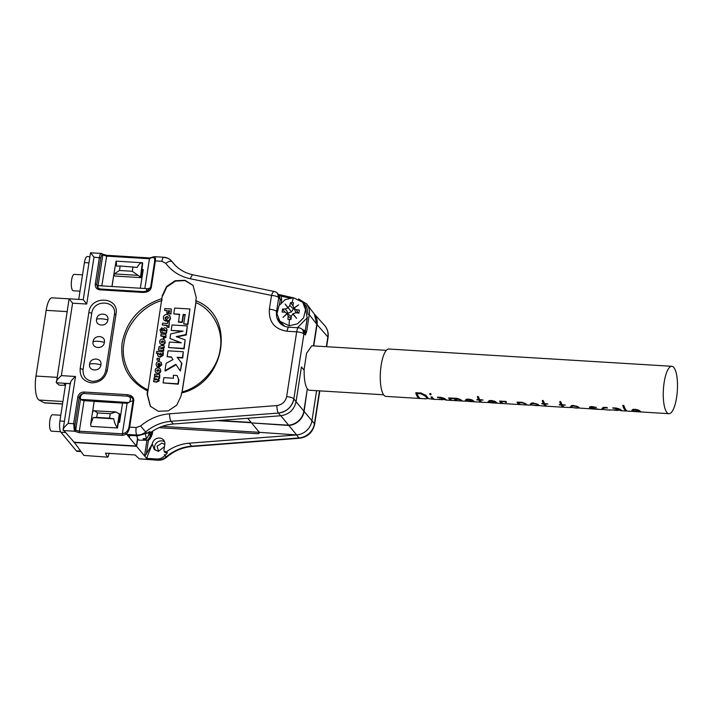 <?xml version="1.0" encoding="UTF-8"?>
<svg xmlns="http://www.w3.org/2000/svg" width="713" height="713" viewBox="0 0 713 713"><rect width="100%" height="100%" fill="white"/><g stroke="black" fill="none" stroke-linecap="round" stroke-linejoin="round"><path stroke-width="1.07" d="M137.502 438.736L136.37 446.026L127.458 435.233L137.582 435.848L136.86 435.028L125.827 434.351L136.86 435.028A11.863 10.82 -39.6 0 0 145.684 431.962C153.143 425.67 161.584 422.114 171.004 421.294L278.382 413.05C286.786 411.775 291.947 407.043 293.863 398.843L296.064 401.677L301.439 366.928L304.175 370.243A22.255 6.551 93.5 0 0 307.33 388.781L303.863 411.125A15.864 14.456 140.4 0 1 288.631 425.198L280.824 415.741L173.357 423.994C165.14 424.672 157.591 427.515 150.701 432.506L148.42 432.363M247.732 418.281L251.573 422.934L288.631 425.198M251.154 422.426L219.167 420.474M306.537 303.774A15.882 14.474 140.4 0 1 306.715 304.005L314.335 314.076L316.804 324.317L313.462 345.903M314.175 313.863A15.347 13.984 140.4 0 1 317.053 324.611L313.756 345.921M307.285 389.066L304.103 411.41A15.864 14.456 140.4 0 1 288.863 425.474L252.117 422.969M259.63 432.684L258.32 433.736L259.318 432.319L296.688 434.948A15.864 14.456 140.4 0 1 296.59 434.957L189.212 443.192L191.556 446.186A41.532 37.851 -39.6 0 0 166.236 456.855A11.863 10.82 140.4 0 1 157.413 459.921L139.213 458.807L157.921 460.224A5.936 1.747 93.5 0 1 157.413 459.921L156.708 459.012L146.584 458.388L136.62 446.329L74.428 442.532L83.84 455.429L107.574 457.149L83.84 455.429M148.464 440.171L146.325 453.976L152.288 443.86L146.584 458.388M319.504 390.858L314.415 423.736A16.025 14.599 140.4 0 1 298.934 437.942L191.556 446.186A5.936 1.497 85.6 0 0 192.082 446.49C182.635 447.301 174.124 450.892 166.566 457.274L165.024 455.393L167.412 452.889L166.557 451.712L164.186 451.445L163.919 450.286L164.792 444.627A6.56 5.98 -39.6 0 0 163.669 440.162A6.56 5.98 -39.6 0 0 159.498 438.04A6.56 5.98 -39.6 0 0 152.288 443.86L154.142 449.199L158.366 451.382L164.48 446.677M166.557 451.712A41.693 37.994 140.4 0 1 189.212 443.192M109.071 453.085C108.483 456.356 107.877 457.612 107.244 456.855L105.444 453.165L135.158 454.974L139.213 458.807M314.13 313.8L324.558 325.386A16.025 14.599 140.4 0 1 324.923 325.814A16.025 14.599 140.4 0 1 327.855 336.946L326.34 346.696M316.599 390.679L311.92 420.884A15.864 14.456 140.4 0 1 296.688 434.948L288.863 425.474M165.024 455.393C162.724 457.933 159.944 459.136 156.708 459.012M136.62 446.329L137.734 439.155M146.325 453.976L144.784 456.097M167.412 452.889L165.015 452.603L164.186 451.445M82.521 274.853L74.259 274.353A8.217 2.424 93.5 0 0 71.603 279.942A8.217 2.424 93.5 0 0 73.261 290.752L79.999 291.171M60.783 415.26L52.521 414.752A8.217 2.424 93.5 0 0 49.865 420.349A8.217 2.424 93.5 0 0 51.523 431.16L60.596 431.713M251.404 422.729L217.091 420.634M164.819 444.466L161.949 443.094L157.047 446.258L158.616 451.391M83.501 299.959L86.736 304.041L93.991 257.143L90.756 253.062M65.471 385.029L63.84 383.309L70.248 383.701M136.37 446.026L74.179 442.229L63.118 429.698L70.382 382.81M144.846 288.507L149.454 258.739L153.304 256.885C155.069 256.279 155.773 257.616 155.398 260.896L161.913 261.288L165.773 263.329C171.931 271.412 180.148 276.573 190.424 278.792L271.51 295.414L269.371 309.237C268.658 321.902 274.558 329.237 287.054 331.242L296.679 331.83L286.644 396.615C285.414 401.749 282.17 404.734 276.902 405.563L169.525 413.807C158.758 414.743 149.115 418.807 140.586 426L136.174 427.533L129.659 427.132C128.991 430.572 127.707 432.978 125.827 434.351L122.966 435.367L79.455 432.711L74.393 431.213L63.288 430.536C62.699 429.128 64.357 426.748 68.261 423.379L75.516 376.491C71.612 379.851 69.954 382.239 70.542 383.639M80.177 368.55C79.713 376.785 83.546 381.553 91.674 382.863C100.043 382.569 105.266 378.345 107.342 370.207L116.032 314.05C119.57 296.715 90.72 294.95 88.867 312.392L80.177 368.55L83.064 369.441C82.717 376.277 85.908 380.243 92.645 381.366C99.588 381.081 103.938 377.569 105.702 370.822L114.392 314.665C117.28 300.218 93.358 298.756 91.754 313.283L83.064 369.441M162.306 295.619L161.851 298.595C139.935 305.975 126.709 320.698 122.155 342.766C119.855 364.976 128.322 381.027 147.555 390.92L147.092 393.897L150.345 406.267L158.348 411.294L168.268 410.866L176.779 405.118L181.057 395.973L181.512 392.997C226.066 382.792 236.395 316.073 195.808 300.663L196.271 297.686L193.018 285.316L185.015 280.289L175.095 280.726L166.584 286.474L162.306 295.619L147.404 394.271L150.505 406.455M79.455 432.711L79.312 431.205L75.703 430.171L74.393 431.213L73.662 423.709L75.106 424.155L79.232 397.48C79.883 394.94 81.514 393.621 84.134 393.531L127.155 396.152C131.112 396.499 133.09 397.952 133.081 400.519L128.955 427.194L129.659 427.132L133.794 400.456C133.839 397.186 131.584 395.26 127.012 394.654L84 392.025C80.685 392.15 78.617 393.817 77.797 397.034L73.662 423.709L68.261 423.379M142.841 292.446C147.502 292.401 150.318 290.779 151.272 287.571L155.398 260.896L154.685 260.958L150.559 287.633L147.092 291.064L143.224 291.635L142.841 292.446L99.82 289.817C96.603 289.3 95.087 287.41 95.266 284.148L99.401 257.473C99.775 254.594 100.595 253.347 101.861 253.748L102.815 254.933L101.861 253.748M69.348 299.095L72.583 303.177L86.736 304.041M70.257 383.621L56.398 382.774L59.206 385.154L65.418 385.323M75.516 376.491L61.371 375.626C57.468 378.986 55.81 381.375 56.398 382.774L69.108 298.809L83.252 299.674L90.515 252.776L101.424 253.445M129.329 437.087L130.47 434.77M304.014 370.038L306.563 353.3L311.786 345.805L386.312 350.35M316.804 324.317L309.264 314.602L306.661 331.411L305.431 334.896L303.898 334.032L293.863 398.843C292.562 397.685 290.155 396.945 286.644 396.615M161.851 298.595L161.976 300.164M162.003 300.565C143.268 305.405 126.148 324.638 123.964 343.327C120.381 361.928 131.272 382.872 148.179 389.895M193.161 285.503L185.032 280.592L175.541 281.056L166.762 287L162.617 295.993M195.808 300.663L195.968 302.633L182.136 391.963C200.879 387.123 217.991 367.881 220.174 349.201C223.766 330.6 212.866 309.656 195.968 302.633M181.512 392.997L182.136 391.963M147.555 390.92L148.054 390.1M75.106 424.155C74.758 426.971 74.954 428.968 75.694 430.153L80.48 399.307L128.946 402.578L129.427 401.891C131.308 398.62 130.55 396.713 127.155 396.152L127.012 394.654M175.229 265.307L172.056 261.626C170.808 260.726 168.714 261.288 165.773 263.329M154.008 256.662L149.935 257.99M139.115 440.162L138.01 439.547L136.62 435.795M137.582 435.848L146.807 433.326L145.693 431.971A11.863 10.811 140.4 0 1 136.86 435.028A5.936 1.747 -86.5 0 1 136.174 427.533M150.701 432.506L149.775 431.525L146.807 433.326M122.966 435.367L122.351 433.834L79.312 431.205L84.045 400.67L80.524 399.619M125.827 434.351L124.98 432.916L122.351 433.843M106.905 255.379L102.627 254.14A1.185 1.069 141.3 0 1 102.832 254.942L106.415 256.119L149.454 258.748M303.898 334.032A1.185 0.784 -161.4 0 0 303.898 334.014L303.89 334.058A5.936 1.702 -171.2 0 0 296.679 331.83A5.936 1.747 -86.5 0 1 298.595 327.793L288.97 327.205A5.936 1.747 93.5 0 0 287.054 331.242M305.431 334.896A1.185 1.114 -48.6 0 0 305.431 334.655L303.898 334.014L302.722 329.834M306.661 331.411L305.217 330.966L305.431 334.655L304.246 331.625L302.749 329.869A5.936 5.936 0 0 0 298.595 327.793M303.863 411.125L296.064 401.677C294.184 409.752 289.104 414.44 280.824 415.741M278.453 294.478L281.635 295.449M97.761 287.945L98.162 285.655L146.593 288.613L146.557 291.243M107.868 319.932C107.066 327.196 95.105 326.474 96.549 319.246C97.342 311.982 109.303 312.704 107.868 319.932A8.601 2.469 8.8 0 0 96.549 319.246M100.907 364.86C100.105 372.124 88.154 371.402 89.588 364.174C90.391 356.91 102.351 357.632 100.907 364.86A8.601 2.469 8.8 0 0 89.588 364.174M104.383 342.4C103.59 349.664 91.629 348.933 93.064 341.705C93.866 334.45 105.827 335.172 104.383 342.4A8.601 2.469 8.8 0 0 93.064 341.705M158.09 377.115L157.288 376.357L154.463 375.831L154.721 374.173L159.73 374.477L159.471 376.134L158.981 376.099L159.418 377.551L158.295 378.755L158.874 379.414M159.73 374.477L159.73 377.926L158.607 379.129L159.284 380.822L156.717 382.177L153.562 381.624L153.821 379.967L157.323 379.637L156.53 378.879L154.017 378.728L154.266 377.07L157.778 376.74L156.976 375.983L154.463 375.831M157.635 380.011L156.833 379.254L154.017 378.728M160.229 368.853L160.799 371.001C160.478 372.685 159.454 373.496 157.725 373.443L155.719 372.444M163.696 348.809L163.758 350.841L158.438 350.154L158.696 348.505L159.186 348.532L158.758 347.008L161.334 345.573L164.177 345.743L163.919 347.4L160.398 347.801L161.191 348.657L163.696 348.809L163.758 350.841M164.177 345.743L164.231 347.775L161.815 347.632L160.728 348.541M164.676 340.119L165.247 342.267C164.926 343.951 163.901 344.762 162.172 344.709L160.167 343.711M169.391 321.839L168.883 327.517L166.904 327.035L167.172 325.297L162.332 325.003L162.609 323.185L167.457 323.479L167.724 321.741L169.391 321.839L168.571 327.142L166.904 327.035M167.484 325.672L162.332 325.003M168.42 317.223L167.234 316.866L165.291 318.06L164.979 317.677L166.209 319.228L165.897 321.215L163.803 319.932L163.322 317.499C163.749 315.378 165.059 314.371 167.243 314.504L169.694 315.494L170.166 317.927C169.846 319.87 168.705 320.859 166.753 320.912L167.065 318.925L168.482 317.891L168.286 317.009L166.931 316.492L164.979 317.677L165.897 318.854L165.585 320.841L163.803 319.932M169.837 315.699L170.478 318.301C170.166 320.253 169.026 321.242 167.065 321.287L166.753 320.912M165.291 318.06L165.345 318.622M169.739 311.073L168.91 311.02L168.535 313.417L166.949 313.319L167.011 310.547L164.596 310.396L164.872 308.577L171.378 308.97L170.657 313.693L168.981 313.586L169.436 310.69L168.598 310.645L168.223 313.043L166.637 312.945M167.323 310.921L164.596 310.396M171.378 308.97L170.96 314.068L168.981 313.586M177.082 375.519L178.936 379.976L178.277 384.191L163.081 382.899L163.892 377.658L173.446 378.238L173.357 375.288L177.082 375.519L178.936 379.976M171.557 357.284L167.145 356.66L168.045 350.823L183.33 351.759L182.421 357.587L177.136 357.266L181.583 363.024L180.344 371.01L175.808 364.307L164.979 370.653L166.111 363.336L172.938 359.619L171.245 356.91L167.145 356.66M183.33 351.759L182.733 357.971L177.448 357.641L181.895 363.398L180.344 371.01M176.111 364.682L165.291 371.036L164.979 370.653M180.514 342.757L169.952 338.497L170.657 333.951L183.134 331.144L171.209 330.413L172.047 324.968L187.332 325.903L185.986 334.602L176.28 336.572L185.166 339.887L183.838 348.452L168.553 347.525L169.4 342.08L181.334 342.81L169.952 338.497M181.886 331.42L171.209 330.413M187.332 325.903L186.298 334.976L176.592 336.946M185.166 339.887L184.15 348.826L168.553 347.525M185.442 314.959L183.482 314.843L182.305 322.419L178.58 322.196L179.444 314.237L173.767 313.889L174.667 308.061L189.952 308.987L187.599 324.157L183.687 323.916L185.13 314.585L183.17 314.46L181.993 322.044L178.268 321.821M179.756 314.611L173.767 313.889M189.952 308.987L187.911 324.531L183.687 323.916M182.011 392.168L195.932 302.241M166.628 328.64L167.127 330.155L166.254 331.616M167.127 330.155L166.815 329.78L165.942 331.242L166.726 331.652L166.477 333.238L161.209 332.775L160.478 332.106M161.209 332.775L159.97 329.923L161.922 327.668L162.065 329.103M161.94 329.896L161.664 330.591L162.386 331.313M164.596 336.688L160.986 336.09L160.933 334.058L165.933 334.37L165.995 336.358L165.933 334.37M165.648 336.358L166.004 337.409L165.336 335.983L165.995 336.358M166.004 337.409L163.553 338.506L163.473 336.643L164.284 336.313L160.675 335.716M158.634 353.639L156.682 353.514L156.628 351.482L163.224 351.892L163.232 355.315L160.247 357.16L158.197 356.295M159.587 358.728L159.32 360.466L156.922 359.958L157.19 358.22L159.587 358.728M159.917 363.853L159.24 363.657L157.974 364.922M157.929 364.512L158.714 365.457L158.446 367.204L156.673 366.224M161.191 362.543L161.771 364.735L159.195 367.213L159.792 363.639M80.48 399.307L79.232 397.48L77.797 397.034M84 392.025L84.134 393.531C81.603 393.728 80.373 395.51 80.444 398.897M128.946 402.578L127.083 403.291L122.351 433.834M288.97 327.205C285.084 326.893 281.983 325.413 279.674 322.766A15.971 14.554 140.4 0 1 276.573 311.447L278.712 297.624L277.41 293.248M152.306 433.78C151.397 436.721 150.381 438.673 149.258 439.645A11.372 3.351 -86.5 0 1 148.161 440.215A11.372 3.351 -86.5 0 1 147.796 440.144L143.714 439.6L143.126 438.611L146.557 438.638A11.372 3.351 -86.5 0 1 145.532 434.074M127.083 403.291L122.574 403.023L119.57 422.399L118.376 422.319M91.219 420.661L94.161 401.285L84.045 400.67M114.864 267.901L111.932 286.492M140.345 288.23L143.224 269.639L142.03 269.559M302.134 329.246L305.217 330.966L307.33 317.303M307.918 313.372L306.563 306.1L301.287 300.833M292.482 297.678L281.751 295.432L281.198 296.216L281.697 299.888L281.27 302.624M278.4 294.407L292.713 297.678M278.507 294.54L281.198 296.216L289.71 297.963M156.833 379.254L157.323 379.637M159.284 380.822L158.972 380.448L156.405 381.794L153.562 381.624M158.295 378.755L158.972 380.448M157.288 376.357L157.778 376.74M157.725 373.443L155.55 372.275L155.149 370.297C155.487 368.612 156.504 367.801 158.224 367.846L160.086 368.648L160.799 371.001M160.487 370.626C160.158 372.311 159.133 373.122 157.413 373.068M160.71 348.176L161.191 348.657M163.446 350.466L158.438 350.154M162.172 344.709L159.997 343.541L159.596 341.563C159.935 339.887 160.96 339.067 162.671 339.121L164.534 339.914L165.247 342.267M164.935 341.892C164.605 343.577 163.58 344.388 161.86 344.334M178.188 379.156L178.624 379.601L177.974 383.808L163.081 382.899M161.664 330.591L162.306 330.948L161.976 329.477L164.694 327.668L166.486 328.443L166.815 329.78M161.896 330.181L161.352 330.208L162.074 330.939M161.922 327.668L161.584 329.807M166.477 333.238L160.621 332.303M166.414 331.278L166.165 332.864M163.972 338.532L163.25 338.131M165.692 337.035L163.66 338.158M164.284 336.313L163.732 336.26M160.247 357.16L157.921 355.947L157.582 354.593L158.322 353.265L156.379 353.14M163.232 355.315L162.921 354.94L159.935 356.785M162.822 353.826L162.921 354.94M163.286 353.844L162.511 353.452M163.224 351.892L162.983 353.47M159.32 360.466L156.922 359.958M159.275 358.354L159.008 360.092M159.953 364.316L159.24 363.657M161.771 364.735L161.459 364.361L158.883 366.839M158.446 367.204L156.504 366.045L156.12 364.031C156.45 362.329 157.475 361.5 159.195 361.536L161.049 362.338L161.459 364.361M158.928 363.274L157.618 364.129L158.402 365.083L158.134 366.821M92.726 411.098L94.161 401.285L122.574 403.023M144.374 440.117L144.605 438.62M147.796 440.144L150.764 435.358L149.16 434.939M152.823 431.044A8.601 2.531 -86.5 0 1 152.725 431.695A8.601 2.531 -86.5 0 1 152.288 433.843L152.217 433.13A6.372 1.881 -86.5 0 1 151.816 434.172L151.004 437.105L151.227 435.082A6.372 1.881 -86.5 0 1 150.764 435.358M152.288 433.843L152.217 433.13L149.89 432.853M146.557 438.638L149.525 433.852A6.372 1.881 -86.5 0 1 149.293 432.853M149.275 432.711L147.618 433.014L147.992 432.577M112.012 286.501L113.848 274.657M143.206 269.719L142.012 269.648M156.798 370.965L156.655 370.386L157.956 369.584L158.99 370.528L157.689 371.33L156.967 370.76L158.268 369.967L159.302 370.903M158.847 369.949L158.99 370.528M161.245 342.231L161.102 341.652L162.404 340.859L163.437 341.794L162.136 342.596L161.414 342.026L162.716 341.233L163.749 342.169M163.295 341.224L163.437 341.794M164.124 331.055L163.295 330.172L164.382 329.406L165.22 330.288L164.124 331.055L163.607 330.556L164.694 329.78L165.532 330.672M164.694 329.78L165.22 330.288M159.302 354.673L159.168 354.147L160.461 353.39L161.503 354.29L160.211 355.047L159.48 354.521L160.773 353.764L161.815 354.664M161.37 353.764L161.503 354.29M122.556 403.103L94.232 401.374M151.816 434.172L148.625 434.057L151.227 435.082M118.465 421.731L118.964 421.757L120.096 414.458L116.005 411.971L110.257 413.692L109.561 418.183L113.723 418.816L93.198 417.56L90.631 424.476L91.068 426.383L117.502 427.996L117.19 427.497C115.559 425.411 114.401 422.515 113.723 418.816M120.149 266.002L137.163 267.411C138.848 264.095 140.684 262.571 142.68 262.821L141.272 277.66L114.838 276.047L114.089 275.147L114.276 273.908L119.454 270.494L120.149 266.002L116.638 266.163L116.255 261.208M93.198 417.56L96.71 417.399L97.405 412.907C95.435 411.223 94 410.483 93.1 410.706L92.913 411.945M118.964 421.757L118.545 421.249L117.502 427.996M133.001 266.787L132.297 271.279L141.272 277.66M114.089 275.147L114.276 273.908L138.162 275.361M116.005 411.962L93.1 410.706M113.848 274.469L116.041 261.136L142.359 262.74L140.523 276.76M297.419 327.722L307.151 317.864L305.039 305.111L302.722 302.303L305.574 309.727L303.569 317.838L297.374 323.88L289.104 325.788L279.844 321.189L276.983 313.765L278.997 305.654L285.191 299.612L293.453 297.704L302.722 302.303M279.844 321.189L284.576 326.233M96.71 417.399L109.561 418.183M289.104 325.788A35.597 10.481 -86.5 0 1 289.433 319.406L287.918 319.326L288.15 316.171L287.259 313.56L282.981 317.499L287.116 313.381L284.888 312.107L282.098 312.08L282.562 309.059L285.369 308.979L287.972 307.856L285.066 304.023L288.168 307.695L289.817 305.387L290.503 302.651L292.009 302.731A35.597 10.481 -86.5 0 1 293.453 297.704M292.009 302.731L293.542 302.838L292.972 305.583L293.738 308.034L298.649 304.852L293.881 308.212L296.243 309.638L299.362 310.084L298.899 313.105L295.752 312.775L293.025 313.738L296.563 318.328L292.829 313.898L291.305 316.367L290.966 319.504L289.433 319.406M293.016 305.717L290.503 302.651M293.596 307.597L293.391 308.943L289.817 305.387M288.168 307.695L291.457 311.893L288.168 313.159L285.369 308.979M293.391 308.943L291.457 311.893M289.665 309.504L285.066 304.023M285.993 305.146L287.972 307.856M285.236 312.303L282.562 309.059M288.168 313.159L286.564 313.06M287.116 313.381L290.788 316.207L291.18 317.445M288.801 314.665L287.259 313.56M291.047 318.693L288.15 316.171M298.194 313.025L296.243 309.638M293.881 308.212L295.797 312.16L297.089 312.909M294.674 309.772L293.738 308.034M251.805 423.21L259.318 432.319L162.208 426.383M307.553 389.075A22.255 6.551 93.5 0 0 309.478 390.243L383.603 394.77M81.024 451.57L77.084 451.329A8.904 2.62 -86.5 0 1 76.327 450.866L60.926 432.23A8.904 2.62 -86.5 0 1 59.901 420.982L64.428 421.258M88.947 262.883L84.419 262.598L78.724 299.398M65.721 383.425L59.901 420.982M84.419 262.598A8.904 2.62 -86.5 0 1 87.298 256.546L89.9 256.698M75.587 444.128L72.833 440.786M62.53 404.013L44.812 402.925A18.395 5.419 -86.5 0 1 44.117 402.729L38.992 400.046A18.395 5.419 -86.5 0 1 35.989 376.054L46.167 310.342A18.395 5.419 -86.5 0 1 52.102 297.82L69.099 298.863M599.49 409.405L599.49 409.405A23.734 6.987 -86.5 0 1 599.437 409.396L591.38 408.005L590.516 407.39L591.558 407.052L596.38 407.399L591.674 406.544L589.482 407.488L598.439 409.351L579.838 408.112A23.734 6.987 -86.5 0 1 578.698 407.266L573.546 405.439L571.764 405.528L570.471 406.677A23.734 6.987 93.5 0 0 571.541 407.542L564.963 407.328A23.734 6.987 -86.5 0 1 562.931 406.107A23.734 6.987 -86.5 0 1 562.281 405.162L565.4 405.046L561.978 404.619A23.734 6.987 -86.5 0 1 560.926 401.9L559.714 401.677A23.734 6.987 93.5 0 0 560.819 404.547L559.135 404.77L561.113 405.091A23.734 6.987 93.5 0 0 561.764 406.036A23.734 6.987 93.5 0 0 563.796 407.257L547.513 406.267A23.734 6.987 -86.5 0 1 545.481 405.037A23.734 6.987 -86.5 0 1 544.83 404.093L547.949 403.977L544.536 403.558A23.734 6.987 -86.5 0 1 543.484 400.831L542.272 400.608A23.734 6.987 93.5 0 0 543.377 403.487L541.693 403.701L543.671 404.03A23.734 6.987 93.5 0 0 544.322 404.966A23.734 6.987 93.5 0 0 546.354 406.196L539.598 405.661A23.734 6.987 -86.5 0 1 538.458 404.806L533.306 402.979L531.533 403.068L530.231 404.226A23.734 6.987 93.5 0 0 531.301 405.091L527.976 405.073A23.734 6.987 -86.5 0 1 525.944 403.852A23.734 6.987 -86.5 0 1 525.918 403.816L521.738 402.284L517.005 402.15A23.734 6.987 93.5 0 0 517.807 403.353A23.734 6.987 93.5 0 0 519.839 404.574A23.734 6.987 93.5 0 0 520.178 404.565L520.909 404.583M589.571 406.9L589.767 407.747M610.07 410.082L604.606 409.663A23.734 6.987 -86.5 0 1 603.171 408.576L604.811 407.854L607.387 408.014L607.057 407.479L603.528 407.364L601.977 408.46A23.734 6.987 93.5 0 0 602.004 408.496A23.734 6.987 93.5 0 0 603.251 409.512L599.544 409.44M603.171 408.576L603.305 407.399M629.829 411.285L627.716 411.143A23.734 6.987 -86.5 0 1 625.961 409.957A23.734 6.987 -86.5 0 1 623.911 405.581L622.752 405.528A23.734 6.987 93.5 0 0 624.793 409.886A23.734 6.987 93.5 0 0 626.433 411.044L622.645 410.848A23.734 6.987 -86.5 0 1 620.613 409.627A23.734 6.987 -86.5 0 1 620.577 409.592L616.397 408.05L612.752 407.854L619.579 409.717A23.734 6.987 93.5 0 0 619.936 410.073L606.79 409.886M642.039 412.034L634.427 411.499A23.734 6.987 -86.5 0 1 633.768 411.16L640.577 411.508L637.814 409.788L633.153 409.271L631.861 410.412A23.734 6.987 93.5 0 0 633.091 411.365L628.51 411.214M666.896 412.453A23.734 6.987 -86.5 0 1 663.696 385.965A23.734 6.987 -86.5 0 1 671.815 366.295A23.734 6.987 -86.5 0 1 677.35 390.412A23.734 6.987 -86.5 0 1 668.928 413.683A23.734 6.987 -86.5 0 1 666.896 412.453M640.131 411.089L639.32 410.474M637.092 411.731L636.165 411.677M628.804 411.232L627.716 411.143M621.504 410.733L622.182 410.768M619.419 409.556L619.695 409.004M591.38 408.005L590.56 407.586M598.439 409.351L597.565 409.324L598.439 409.351M578.698 407.266L577.967 406.731M538.458 404.806L537.727 404.28M526.818 405.002L520.998 404.645A23.734 6.987 -86.5 0 1 518.966 403.424A23.734 6.987 -86.5 0 1 518.378 402.578L522.843 402.961L524.786 403.781A23.734 6.987 93.5 0 0 526.818 405.002A23.734 6.987 93.5 0 0 527.157 404.993L527.887 405.011M519.839 404.574L503.556 403.585A23.734 6.987 -86.5 0 1 501.524 402.355A23.734 6.987 -86.5 0 1 500.936 401.517L505.116 401.767A23.734 6.987 93.5 0 0 505.446 402.266L506.586 402.301A23.734 6.987 -86.5 0 1 506.087 401.499L499.563 401.08A23.734 6.987 93.5 0 0 500.357 402.284A23.734 6.987 93.5 0 0 502.389 403.513A23.734 6.987 93.5 0 0 502.727 403.505L503.467 403.522M498.298 403.255L490.687 402.72A23.734 6.987 -86.5 0 1 490.027 402.382L496.836 402.729L494.073 401.009L489.412 400.492L488.12 401.633A23.734 6.987 93.5 0 0 489.35 402.587L482.621 402.301A23.734 6.987 -86.5 0 1 480.589 401.08A23.734 6.987 -86.5 0 1 479.938 400.136L483.058 400.02L479.644 399.592A23.734 6.987 -86.5 0 1 478.583 396.874L477.38 396.651A23.734 6.987 93.5 0 0 478.485 399.521L476.801 399.743L478.78 400.064A23.734 6.987 93.5 0 0 479.43 401.009A23.734 6.987 93.5 0 0 481.462 402.23A23.734 6.987 93.5 0 0 481.738 402.23L481.89 402.123M493.351 402.961L492.425 402.898M475.509 401.865L467.888 401.33A23.734 6.987 -86.5 0 1 467.229 400.991L474.038 401.339L471.284 399.619L466.623 399.102L465.322 400.243A23.734 6.987 93.5 0 0 466.56 401.196L463.085 401.107A23.734 6.987 -86.5 0 1 461.053 399.886A23.734 6.987 -86.5 0 1 461.026 399.85L456.864 398.326L448.629 397.97A23.734 6.987 93.5 0 0 449.422 399.173A23.734 6.987 93.5 0 0 451.454 400.403A23.734 6.987 93.5 0 0 451.792 400.394L452.523 400.412M470.562 401.571L469.635 401.508M461.917 401.036L457.969 400.795A23.734 6.987 -86.5 0 1 455.937 399.574A23.734 6.987 -86.5 0 1 455.349 398.727L459.885 399.815A23.734 6.987 93.5 0 0 461.917 401.036A23.734 6.987 93.5 0 0 462.265 401.036L462.995 401.054M456.801 400.724L452.621 400.474A23.734 6.987 -86.5 0 1 450.589 399.244A23.734 6.987 -86.5 0 1 449.992 398.407L454.181 398.656A23.734 6.987 93.5 0 0 454.769 399.503A23.734 6.987 93.5 0 0 456.801 400.724A23.734 6.987 93.5 0 0 457.158 400.715L457.3 400.644M451.454 400.403L447.265 400.145A23.734 6.987 -86.5 0 1 445.233 398.923A23.734 6.987 -86.5 0 1 445.206 398.879L441.026 397.346L437.381 397.15L444.208 399.004A23.734 6.987 93.5 0 0 444.564 399.36L434.939 399.396A23.734 6.987 -86.5 0 1 432.907 398.166A23.734 6.987 -86.5 0 1 432.14 397.025L430.946 396.891A23.734 6.987 93.5 0 0 431.748 398.095A23.734 6.987 93.5 0 0 433.78 399.325A23.734 6.987 93.5 0 0 434.119 399.316L434.859 399.333M446.133 400.029L446.81 400.064M444.047 398.843L444.315 398.3M433.78 399.325L428.709 398.701A23.734 6.987 -86.5 0 1 427.791 397.854A23.734 6.987 -86.5 0 1 426.927 396.517L426.151 395.537L420.661 392.916L415.741 392.89A23.734 6.987 93.5 0 0 417.791 397.248A23.734 6.987 93.5 0 0 419.823 398.469A23.734 6.987 93.5 0 0 420.091 398.469L420.59 398.478M419.823 398.469L385.938 396.401A23.734 6.987 -86.5 0 1 383.906 395.171A23.734 6.987 -86.5 0 1 380.715 368.683A23.734 6.987 -86.5 0 1 388.835 349.022L671.815 366.295M473.592 400.92L472.79 400.305M496.391 402.319L495.58 401.695M506.239 401.767L506.141 402.435L506.586 402.301M430.741 393.674L429.698 393.745A23.734 6.987 93.5 0 0 429.823 394.146L431.089 394.69L430.741 393.674M633.732 410.911L633.643 411.499M633.197 410.67L633.091 411.365M635.586 409.734L639.017 410.982A23.734 6.987 93.5 0 0 639.285 411.249L633.429 410.893A23.734 6.987 -86.5 0 1 633.215 410.688L633.055 410.189L635.657 409.253M638.786 410.189L638.705 410.706M639.115 410.349L639.017 410.982M639.401 410.519L639.285 411.249M633.215 410.688L633.206 409.262L633.01 410.296M635.381 409.217L635.301 409.717M626.513 410.519L626.433 411.044M624.196 406.481L623.198 405.278M614.446 409.868L614.374 410.323M620.069 409.217L619.936 410.073M618.563 408.531L618.483 409.03M616.522 408.059L616.451 408.567M613.233 407.863L613.153 408.362M617.396 410.528L615.167 410.127L620.274 410.34A23.734 6.987 93.5 0 0 621.478 410.777L621.478 410.777A23.734 6.987 93.5 0 0 621.495 410.786L621.54 410.474M614.98 410.296L615.221 409.815M620.408 409.458L620.274 410.34M604.891 407.355L604.811 407.854M603.367 408.79L603.251 409.512M591.638 406.544L591.558 407.052M590.649 406.535L590.516 407.39M576.175 405.947L577.459 407.114A23.734 6.987 93.5 0 0 578.662 408.041L572.797 407.658A23.734 6.987 -86.5 0 1 571.648 406.766L571.541 407.542M571.755 405.563L571.648 406.766L572.744 405.991L576.104 406.428M577.548 406.499L577.459 407.114M578.769 407.346L578.662 408.041M577.717 408.112L574.821 407.934M572.833 405.421L572.744 405.991M573.894 405.465L573.813 405.964M562.361 404.645L562.281 405.162M561.398 403.282L561.113 405.091M559.758 404.485L559.678 405.002M560.168 401.437L561.122 402.587L560.819 404.547M544.91 403.576L544.83 404.093M543.948 402.212L543.671 404.03M542.317 403.415L542.236 403.941M542.727 400.367L543.68 401.526L543.377 403.487M535.935 403.487L537.219 404.654A23.734 6.987 93.5 0 0 538.422 405.581L532.558 405.207A23.734 6.987 -86.5 0 1 531.408 404.307L531.301 405.091M531.515 403.103L531.408 404.307L532.504 403.54L535.864 403.977M537.308 404.048L537.219 404.654M538.529 404.886L538.422 405.581M537.477 405.652L534.581 405.474M532.593 402.961L532.504 403.54M533.654 403.005L533.574 403.505M524.884 403.157L524.786 403.781M522.923 402.462L522.843 402.961M521.889 402.301L521.818 402.792M518.458 402.079L518.378 402.578M505.597 401.294L505.446 402.266M505.196 401.267L505.116 401.767M501.007 401.009L500.936 401.517M489.991 402.132L489.902 402.72M491.917 400.474L491.845 400.956L495.277 402.212A23.734 6.987 93.5 0 0 495.544 402.471L489.688 402.114A23.734 6.987 -86.5 0 1 489.475 401.909L489.35 402.587M495.045 401.41L494.965 401.936M495.375 401.579L495.277 402.212M495.66 401.74L495.544 402.471M489.466 400.483L489.475 401.909L489.314 401.419L491.845 400.956M491.64 400.448L491.56 400.938M480.018 399.619L479.938 400.136M479.056 398.255L478.78 400.064M477.425 399.458L477.345 399.975M477.835 396.41L478.788 397.56L478.485 399.521M467.202 400.742L467.104 401.33M469.127 399.084L469.047 399.565L472.478 400.822A23.734 6.987 93.5 0 0 472.755 401.08L466.89 400.724A23.734 6.987 -86.5 0 1 466.676 400.519L466.56 401.196M472.256 400.02L472.175 400.546M472.576 400.189L472.478 400.822M472.862 400.349L472.755 401.08M466.48 400.127L466.641 399.102L466.676 400.519L466.525 400.02L469.047 399.565M468.842 399.048L468.771 399.547M459.992 399.191L459.894 399.824M458.085 398.514L458.013 399.013M456.739 398.317L456.668 398.808M455.42 398.237L455.349 398.727M454.261 398.157L454.181 398.656M450.072 397.899L449.992 398.407M439.065 399.155L438.994 399.619M444.698 398.514L444.564 399.36M443.192 397.818L443.112 398.317M441.151 397.355L441.071 397.863M437.853 397.15L437.773 397.658M442.015 399.824L439.796 399.414L444.903 399.628A23.734 6.987 93.5 0 0 446.106 400.073M439.609 399.583L439.841 399.102M445.037 398.745L444.903 399.628M430.821 393.754L430.652 394.85M430.839 393.629L430.197 393.496L430.028 394.61M417.185 393.843L416.196 392.64M421.035 392.952L420.911 393.745L425.688 396.303A23.734 6.987 93.5 0 0 427.479 398.585L427.764 397.818M425.358 394.859L425.224 395.733M425.848 395.252L425.688 396.303M427.631 397.649L427.479 398.585L425.768 398.834L421 398.54A23.734 6.987 -86.5 0 1 420.982 398.54A23.734 6.987 -86.5 0 1 417.078 393.514L420.911 393.745M425.768 398.834L424.627 398.763M417.203 392.703L417.078 393.514M158.99 427.675L258.32 433.736M317.053 324.611L327.855 336.946A5.936 1.702 8.8 0 1 328.051 337.507L326.634 346.714M304.103 411.41L314.415 423.736A5.936 1.702 8.8 0 1 314.62 424.297C312.766 432.381 307.713 437.033 299.469 438.254L192.082 446.49M296.59 434.957L298.934 437.942A5.936 1.497 85.6 0 0 299.469 438.254M157.921 460.224C161.165 460.366 164.043 459.386 166.566 457.274L164.248 454.653M146.958 440.206L144.525 455.91M164.534 441.739A6.479 5.909 -39.6 0 0 161.744 440.848A6.479 5.909 -39.6 0 0 155.764 443.798A6.479 5.909 -39.6 0 0 155.167 450.161M93.991 257.143L100.836 257.919C101.335 255.281 101.995 254.291 102.815 254.933L98.046 285.806M61.371 375.626L72.583 303.177M298.524 298.907L306.715 304.005A15.882 14.474 140.4 0 1 309.264 314.602L307.891 314.148M105.702 370.822L107.342 370.207M88.867 312.392L91.754 313.283M116.032 314.05L114.392 314.665M129.427 401.891L133.794 400.456M136.86 435.028L136.86 435.028A11.863 10.82 -39.6 0 0 145.684 431.962L140.586 426M145.684 431.962L145.693 431.971A41.532 37.851 140.4 0 1 171.004 421.303C170.068 419.797 169.578 417.301 169.525 413.807M173.357 423.994L171.004 421.294L278.382 413.059C286.742 411.731 291.902 406.989 293.863 398.843A16.016 14.599 140.4 0 1 278.382 413.059A5.936 1.497 -94.4 0 1 276.902 405.563M293.863 398.843L303.898 334.067M277.009 311.955L276.573 311.447A5.936 1.702 -171.2 0 0 269.371 309.237M279.389 305.004L280.254 299.442L278.712 297.624A5.936 1.702 -171.2 0 0 271.51 295.414C272.607 292.187 273.676 290.975 274.71 291.777M281.697 299.888L280.254 299.442L279.131 295.28L277.598 293.462A5.936 5.936 0 0 0 274.255 291.483L193.17 274.861A5.936 1.97 101.6 0 0 190.424 278.792M171.878 261.395A11.863 10.811 140.4 0 1 172.011 261.564A11.863 10.811 140.4 0 1 172.056 261.635A11.863 10.82 -39.6 0 0 171.744 261.234A11.863 10.82 -39.6 0 0 171.708 261.19C169.641 258.801 167.02 257.491 163.83 257.25A5.936 1.747 93.5 0 0 161.913 261.288M146.896 289.006L151.272 287.571M100.31 289.068L99.82 289.817M100.105 289.05L97.556 287.731L96.71 284.594L95.266 284.148M97.913 286.011L96.71 284.594L100.836 257.919M75.703 430.171A1.185 1.087 137.8 0 1 74.402 431.231M172.403 262.09A41.532 37.851 140.4 0 1 172.234 261.867A41.532 37.851 140.4 0 1 172.056 261.635L172.421 262.108M150.042 257.954L106.798 255.307L101.807 285.877M278.382 413.059L280.735 415.75M128.955 427.194C128.34 429.992 127.012 431.9 124.98 432.916M278.311 318.827A15.918 14.51 -39.6 0 0 280.467 323.595M172.056 261.635A1.185 0.49 143.4 0 0 172.056 261.626A11.863 10.82 -39.6 0 0 171.744 261.234A11.863 10.82 -39.6 0 0 164.329 257.553M152.11 257.687C154.053 257.215 154.917 258.302 154.685 260.958M117.19 427.497L119.347 413.558M97.405 412.907L110.257 413.692M132.297 271.279L119.454 270.494M65.097 432.479L60.926 432.23M76.327 450.866L80.703 451.133M44.117 402.729L62.557 403.852M62.913 401.508L38.992 400.046M67.12 311.626L46.167 310.342M35.989 376.054L56.951 377.337M429.921 393.514L429.823 394.146M324.923 325.814C327.624 329.219 328.666 333.114 328.051 337.507M319.789 390.876L314.62 424.297M102.592 254.095L101.344 253.445M193.17 274.861C185.023 273.115 178.384 269.211 173.25 263.142L171.797 261.404M163.83 257.25L154.142 256.662M147.092 291.064L143.224 291.635L100.203 289.006L97.556 287.722M172.439 262.134L171.744 261.234M172.234 261.867L173.214 263.097M148.161 440.215L139.08 440.162M90.631 424.476L92.672 411.267M470.09 401.535L481.462 402.23M492.888 402.934L502.389 403.513M594.152 409.11L598.011 409.351M636.629 411.704L668.928 413.683M578.706 408.094L578.813 407.39M538.467 405.644L538.573 404.939M489.27 401.517L489.43 400.492M420.982 398.54L425.135 398.79"/></g></svg>
